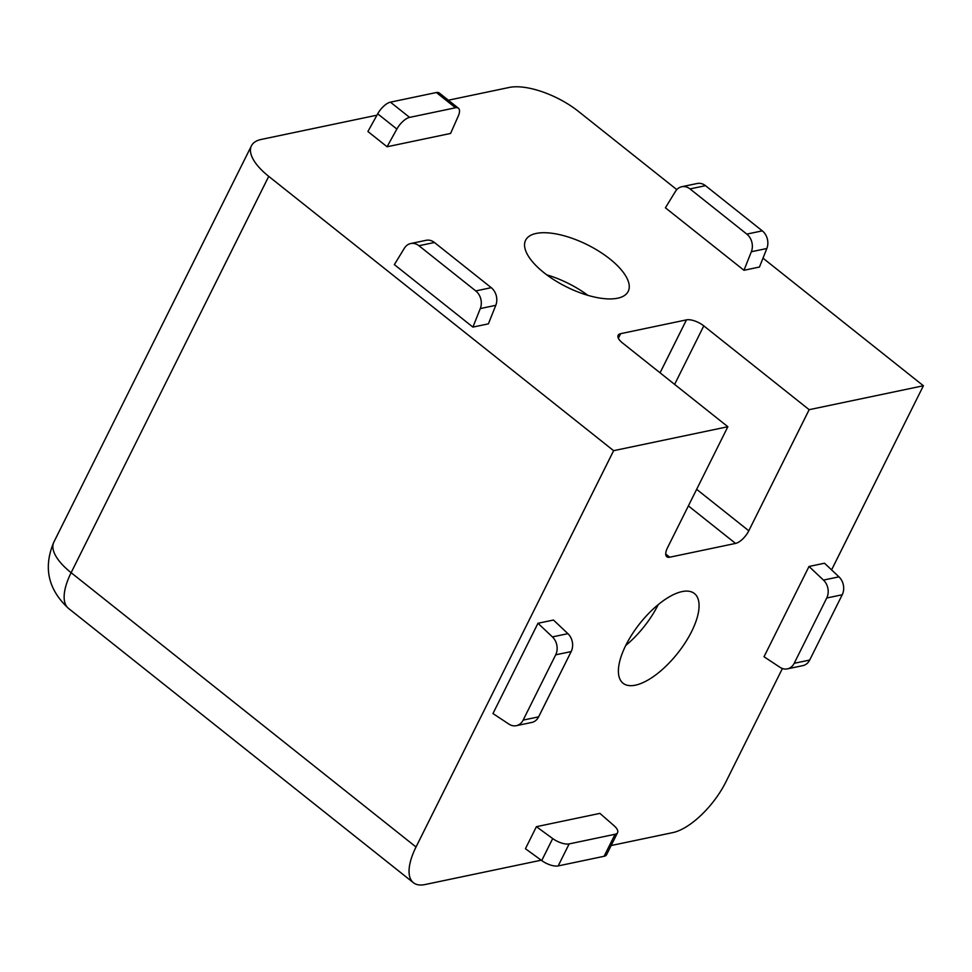 <?xml version="1.0" encoding="UTF-8"?>
<svg xmlns="http://www.w3.org/2000/svg" width="972" height="972" viewBox="0 0 972 972"><rect width="100%" height="100%" fill="white"/><g stroke="black" fill="none" stroke-linecap="round" stroke-linejoin="round"><path stroke-width="1.46" d="M682.065 591.596A57.324 24.057 128.5 0 0 632.14 634.242A57.324 24.057 128.5 0 0 623.052 683.243A57.324 24.057 128.5 0 0 635.409 685.175A57.324 24.057 128.5 0 0 685.333 642.541A57.324 24.057 128.5 0 0 694.409 593.528A57.324 24.057 128.5 0 0 682.065 591.596M536.192 233.438A57.324 23.498 26.5 0 0 525.609 240.242A57.324 23.498 26.5 0 0 554.575 280.191A57.324 23.498 26.5 0 0 617.621 298.21A57.324 23.498 26.5 0 0 628.204 291.393A57.324 23.498 26.5 0 0 599.238 251.444A57.324 23.498 26.5 0 0 536.192 233.438M458.42 108.22L439.259 92.984A13.487 5.662 128.5 0 0 436.355 92.522L390.428 102.157A13.487 5.662 128.5 0 0 377.707 113.821L367.914 131.512L387.075 146.76L396.868 129.057A13.487 5.662 -51.5 0 1 409.589 117.393L455.516 107.771A13.487 5.662 -51.5 0 1 458.42 108.22A13.487 5.662 -51.5 0 1 458.213 116.203L450.583 133.443L387.075 146.76M587.853 295.33A57.324 23.498 26.5 0 0 546.75 274.845M766.835 248.504A13.487 10.923 -101.8 0 0 762.303 230.862L705.49 185.676A13.487 10.923 -101.8 0 0 697.24 183.489L681.749 186.733A13.487 10.923 78.2 0 1 690.011 188.92L746.812 234.106A13.487 10.923 78.2 0 1 751.344 251.748L743.969 270.277L759.46 267.033L766.835 248.504L751.344 251.748M743.969 270.277L665.407 207.801L675.455 191.387A13.487 10.923 78.2 0 1 681.749 186.733M472.914 327.09L394.353 264.615L404.388 248.2A13.487 10.923 78.2 0 1 410.694 243.547A13.487 10.923 78.2 0 1 418.944 245.734L475.758 290.92A13.487 10.923 78.2 0 1 480.29 308.561L472.914 327.09L488.406 323.846L495.781 305.317A13.487 10.923 -101.8 0 0 491.249 287.676L434.435 242.49A13.487 10.923 -101.8 0 0 426.186 240.303L410.694 243.547M536.41 826.686L599.918 813.382L614.049 825.702A13.487 5.528 -153.5 0 1 617.572 832.664A13.487 5.528 -153.5 0 1 615.082 834.268L569.155 843.903A13.487 5.528 -153.5 0 1 552.691 838.557L536.41 826.686L525.439 848.714L541.72 860.572A13.487 5.528 26.5 0 0 558.183 865.918L604.098 856.283A13.487 5.528 26.5 0 0 606.589 854.692L617.572 832.664M625.725 645.481A57.324 24.057 128.5 0 0 658.214 604.633M541.197 860.196L425.043 884.544A53.946 22.648 -51.5 0 1 413.428 882.722A53.946 22.648 -51.5 0 1 416.028 847.001L71.126 572.69A53.946 22.648 128.5 0 0 68.526 608.423C48.029 589.482 43.133 567.381 53.837 542.133A53.946 22.113 26.5 0 0 71.126 572.69L268.734 176.369L613.624 450.68L727.858 426.732L622.469 342.922A13.487 5.528 -153.5 0 1 618.143 335.279A13.487 5.528 -153.5 0 1 620.634 333.675L686.463 319.873A13.487 5.528 -153.5 0 1 703.789 325.875L809.166 409.686L923.4 385.75L762.984 258.163M809.166 409.686L748.792 530.785A13.487 5.662 -51.5 0 1 735.561 543.421L669.732 557.211A13.487 5.662 -51.5 0 1 666.828 556.762A13.487 5.662 -51.5 0 1 667.472 547.831L727.858 426.732M268.734 176.369A53.946 22.113 -153.5 0 1 251.432 145.812A53.946 22.113 -153.5 0 1 261.383 139.409L376.954 115.182M448.359 100.213L509.207 87.456A53.946 22.113 -153.5 0 1 578.51 111.452L676.791 189.613M823.466 580.09A13.487 10.923 78.2 0 1 826.747 598.011L794.197 663.293A13.487 10.923 78.2 0 1 787.381 668.87A13.487 10.923 78.2 0 1 779.981 667.302L764.016 656.744L809.02 566.469L823.466 580.09L838.958 576.846L824.511 563.225L809.02 566.469M787.381 668.87L802.872 665.626A13.487 10.923 -101.8 0 0 809.688 660.049L842.226 594.767A13.487 10.923 -101.8 0 0 838.958 576.846M516.326 725.683L531.818 722.439A13.487 10.923 -101.8 0 0 538.622 716.862L571.172 651.58A13.487 10.923 -101.8 0 0 567.903 633.659L553.457 620.039L537.966 623.283L552.412 636.903A13.487 10.923 78.2 0 1 555.692 654.824L523.143 720.106A13.487 10.923 78.2 0 1 516.326 725.683A13.487 10.923 78.2 0 1 508.927 724.116L492.962 713.557L537.966 623.283M923.4 385.75L831.582 569.896M782.411 668.517L725.805 782.071A53.946 22.648 -51.5 0 1 672.867 832.591L611.157 845.531M416.028 847.001L613.624 450.68M436.355 92.522L455.516 107.771M409.589 117.393L390.428 102.157M396.868 129.057L377.707 113.821M762.303 230.862L746.812 234.106M690.011 188.92L705.49 185.676M418.944 245.734L434.435 242.49M491.249 287.676L475.758 290.92M495.781 305.317L480.29 308.561M615.082 834.268L604.098 856.283M558.183 865.918L569.155 843.903M541.72 860.572L552.691 838.557M618.362 338.232L620.634 333.675M669.732 557.211L665.735 554.028M688.383 505.902L735.561 543.421M748.792 530.785L696.645 489.317M674.617 384.39L703.789 325.875M686.463 319.873L660.061 372.823M826.747 598.011L842.226 594.767M809.688 660.049L794.197 663.293M538.622 716.862L523.143 720.106M555.692 654.824L571.172 651.58M552.412 636.903L567.903 633.659M53.837 542.133L251.432 145.812M68.526 608.423L413.428 882.722"/></g></svg>
